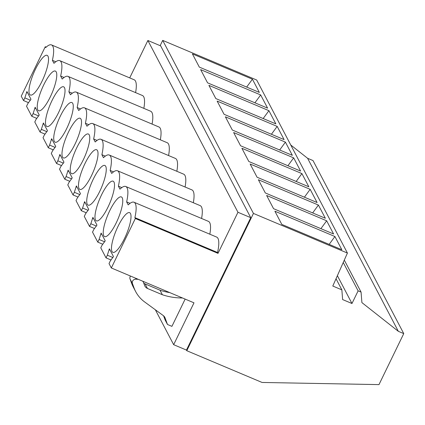 <?xml version="1.0" encoding="UTF-8"?>
<svg xmlns="http://www.w3.org/2000/svg" width="425" height="425" viewBox="0 0 425 425"><rect width="100%" height="100%" fill="white"/><g stroke="black" fill="none" stroke-linecap="round" stroke-linejoin="round"><path stroke-width="0.64" d="M129.715 77.897L147.879 40.492L237.958 212.277L218.004 253.364L217.547 252.492A32.847 8.335 -67.1 0 0 217.967 238.388A32.847 8.335 -67.1 0 0 216.665 237.086L134.002 202.231A32.847 8.335 -67.1 0 0 128.212 204.898L126.639 201.902A32.847 8.335 -67.1 0 0 127.054 187.802A32.847 8.335 -67.1 0 0 125.752 186.501A32.847 8.335 -67.1 0 0 119.962 189.167L118.389 186.171A32.847 8.335 -67.1 0 0 118.809 172.067A32.847 8.335 -67.1 0 0 117.507 170.765A32.847 8.335 -67.1 0 0 111.711 173.437L110.139 170.441A32.847 8.335 -67.1 0 0 110.558 156.336A32.847 8.335 -67.1 0 0 109.257 155.035A32.847 8.335 -67.1 0 0 103.461 157.707L101.894 154.711A32.847 8.335 -67.1 0 0 102.308 140.606A32.847 8.335 -67.1 0 0 101.007 139.304A32.847 8.335 -67.1 0 0 95.216 141.977L93.643 138.98A32.847 8.335 -67.1 0 0 94.063 124.876A32.847 8.335 -67.1 0 0 92.762 123.574A32.847 8.335 -67.1 0 0 86.966 126.246L85.393 123.25A32.847 8.335 -67.1 0 0 85.813 109.145A32.847 8.335 -67.1 0 0 84.511 107.844A32.847 8.335 -67.1 0 0 78.715 110.516L77.148 107.52A32.847 8.335 -67.1 0 0 77.562 93.415A32.847 8.335 -67.1 0 0 76.261 92.113A32.847 8.335 -67.1 0 0 70.47 94.78L68.898 91.784A32.847 8.335 -67.1 0 0 69.312 77.685A32.847 8.335 -67.1 0 0 68.016 76.383A32.847 8.335 -67.1 0 0 62.22 79.05L60.648 76.054A32.847 8.335 -67.1 0 0 61.067 61.954A32.847 8.335 -67.1 0 0 59.766 60.653A32.847 8.335 -67.1 0 0 53.97 63.32L52.397 60.323A32.847 8.335 -67.1 0 0 52.817 46.224A32.847 8.335 -67.1 0 0 51.515 44.917A32.847 8.335 -67.1 0 0 45.719 47.589L45.268 46.723L21.25 96.183L23.55 100.571L28.549 102.675M135.586 92.623A32.847 8.335 -67.1 0 0 135.479 81.079A32.847 8.335 -67.1 0 0 134.178 79.778L51.515 44.917M143.836 108.354A32.847 8.335 -67.1 0 0 143.73 96.81A32.847 8.335 -67.1 0 0 142.428 95.508L59.766 60.653M152.081 124.089A32.847 8.335 -67.1 0 0 151.975 112.545A32.847 8.335 -67.1 0 0 150.673 111.238L68.016 76.383M160.331 139.82A32.847 8.335 -67.1 0 0 160.225 128.276A32.847 8.335 -67.1 0 0 158.923 126.974L76.261 92.113M168.582 155.55A32.847 8.335 -67.1 0 0 168.475 144.006A32.847 8.335 -67.1 0 0 167.174 142.704L84.511 107.844M176.832 171.28A32.847 8.335 -67.1 0 0 176.72 159.736A32.847 8.335 -67.1 0 0 175.424 158.435L92.762 123.574M185.077 187.011A32.847 8.335 -67.1 0 0 184.971 175.467A32.847 8.335 -67.1 0 0 183.669 174.165L101.007 139.304M193.327 202.741A32.847 8.335 -67.1 0 0 193.221 191.197A32.847 8.335 -67.1 0 0 191.919 189.895L109.257 155.035M201.577 218.471A32.847 8.335 -67.1 0 0 201.471 206.927A32.847 8.335 -67.1 0 0 200.17 205.626L117.507 170.765M209.822 234.202A32.847 8.335 -67.1 0 0 209.716 222.657A32.847 8.335 -67.1 0 0 208.415 221.356L125.752 186.501M147.879 40.492L160.671 45.889L250.75 217.669L186.453 350.083L186.782 350.71L253.443 213.43L347.422 253.061L332.791 286.036L341.859 289.861L342.624 299.567L351.974 303.508L358.121 290.849L361.069 292.097L361.898 302.6L398.337 331.325L403.75 333.609L378.983 384.609L262.066 382.457L186.782 350.71M237.958 212.277L250.75 217.669M160.145 45.666L162.706 40.391L253.443 213.43M162.706 40.391L256.684 80.022L347.422 253.061M200.643 69.62L260.674 94.94L267.601 108.152L207.575 82.838L200.643 69.62M208.893 85.356L268.924 110.67L275.852 123.882L215.82 98.568L208.893 85.356M217.143 101.086L277.169 126.4L284.102 139.613L224.071 114.298L217.143 101.086M225.388 116.817L285.419 142.131L292.347 155.343L232.321 130.029L225.388 116.817M233.638 132.547L293.67 157.861L300.597 171.073L240.566 145.759L233.638 132.547M241.889 148.277L301.915 173.591L308.848 186.803L248.816 161.489L241.889 148.277M250.139 164.008L310.165 189.322L317.092 202.539L257.067 177.22L250.139 164.008M258.384 179.738L318.415 205.052L325.343 218.269L265.317 192.955L258.384 179.738M266.634 195.468L326.666 220.782L333.593 234L273.562 208.686L266.634 195.468M274.885 211.204L334.911 236.518L341.838 249.73L281.812 224.416L274.885 211.204M192.398 53.89L252.423 79.204L259.351 92.422L199.325 67.108L192.398 53.89M336.032 278.736L341.859 289.861M337.386 275.687L351.974 303.508M343.241 262.48L358.121 290.849M344.298 260.105L361.069 292.097M290.764 145.01L307.599 158.286L398.337 331.325M307.599 158.286L313.013 160.565L403.75 333.609M155.364 309.793L173.66 344.686L186.453 350.083M23.55 100.571L24.852 97.893L26.913 91.513L30.972 99.253L27.837 103.588L26.536 106.266L31.801 116.301L33.102 113.624L35.163 107.243L39.222 114.984L36.088 119.319L34.786 121.996L40.051 132.032L41.347 129.354L43.414 122.974L47.472 130.714L44.333 135.049L43.037 137.727L48.296 147.762L49.597 145.084L51.664 138.709L55.723 146.444L52.583 150.779L51.282 153.457L56.546 163.492L57.848 160.815L59.909 154.44L63.968 162.18L60.833 166.51L59.532 169.187L64.797 179.222L66.093 176.545L68.159 170.17L72.218 177.91L69.084 182.24L67.782 184.917L73.042 194.953L74.343 192.275L76.41 185.9L80.468 193.641L77.329 197.97L76.032 200.648L81.292 210.683L82.593 208.011L84.655 201.631L88.713 209.371L85.579 213.701L84.277 216.378L89.542 226.419L90.844 223.741L92.905 217.361L96.964 225.101L93.829 229.436L92.528 232.114L97.793 242.149L99.089 239.472L101.155 233.091L105.214 240.832L102.074 245.167L100.778 247.844L106.037 257.879L107.339 255.202L109.406 248.822L113.459 256.562L110.325 260.897L109.023 263.574L111.329 267.962L193.991 302.823L173.66 344.686M106.037 257.879L111.037 259.983M97.793 242.149L102.786 244.253M89.542 226.419L94.536 228.523M81.292 210.683L86.291 212.792M73.042 194.953L78.041 197.062M64.797 179.222L69.79 181.332M56.546 163.492L61.545 165.601M48.296 147.762L53.295 149.871M40.051 132.032L45.045 134.141M31.801 116.301L36.794 118.405M217.547 252.492L134.89 217.632L135.341 218.503L111.329 267.962M134.89 217.632A32.847 8.335 -67.1 0 0 135.304 203.532A32.847 8.335 -67.1 0 0 134.002 202.231M43.786 84.777A21.532 5.461 -67.1 0 0 38.877 110.829A21.532 5.461 -67.1 0 0 50.219 97.049A21.532 5.461 -67.1 0 0 55.595 71.193A21.532 5.461 -67.1 0 0 43.786 84.777M52.036 100.507A21.532 5.461 -67.1 0 0 47.127 126.56A21.532 5.461 -67.1 0 0 58.469 112.779A21.532 5.461 -67.1 0 0 63.84 86.923A21.532 5.461 -67.1 0 0 52.036 100.507M60.286 116.238A21.532 5.461 -67.1 0 0 55.377 142.29A21.532 5.461 -67.1 0 0 66.72 128.509A21.532 5.461 -67.1 0 0 72.091 102.653A21.532 5.461 -67.1 0 0 60.286 116.238M68.531 131.973A21.532 5.461 -67.1 0 0 63.628 158.02A21.532 5.461 -67.1 0 0 74.965 144.24A21.532 5.461 -67.1 0 0 80.341 118.384A21.532 5.461 -67.1 0 0 68.531 131.973M76.782 147.703A21.532 5.461 -67.1 0 0 71.873 173.751A21.532 5.461 -67.1 0 0 83.215 159.97A21.532 5.461 -67.1 0 0 88.586 134.119A21.532 5.461 -67.1 0 0 76.782 147.703M85.032 163.434A21.532 5.461 -67.1 0 0 80.123 189.481A21.532 5.461 -67.1 0 0 91.465 175.7A21.532 5.461 -67.1 0 0 96.836 149.85A21.532 5.461 -67.1 0 0 85.032 163.434M93.277 179.164A21.532 5.461 -67.1 0 0 88.373 205.217A21.532 5.461 -67.1 0 0 99.71 191.436A21.532 5.461 -67.1 0 0 105.087 165.58A21.532 5.461 -67.1 0 0 93.277 179.164M101.527 194.894A21.532 5.461 -67.1 0 0 96.618 220.947A21.532 5.461 -67.1 0 0 107.961 207.166A21.532 5.461 -67.1 0 0 113.337 181.31A21.532 5.461 -67.1 0 0 101.527 194.894M109.777 210.625A21.532 5.461 -67.1 0 0 104.869 236.677A21.532 5.461 -67.1 0 0 116.211 222.897A21.532 5.461 -67.1 0 0 121.582 197.041A21.532 5.461 -67.1 0 0 109.777 210.625M118.028 226.355A21.532 5.461 -67.1 0 0 113.119 252.407A21.532 5.461 -67.1 0 0 124.461 238.627A21.532 5.461 -67.1 0 0 129.832 212.771A21.532 5.461 -67.1 0 0 118.028 226.355M35.535 69.047A21.532 5.461 -67.1 0 0 30.632 95.099A21.532 5.461 -67.1 0 0 41.974 81.318A21.532 5.461 -67.1 0 0 47.345 55.463A21.532 5.461 -67.1 0 0 35.535 69.047M185.151 299.094L171.918 326.358L167.487 324.487L165.097 319.924L163.583 315.817M138.263 279.321L136.234 279.214A3.347 3.166 -27.7 0 0 132.446 283.581L134.056 287.959A33.511 31.732 -27.7 0 0 135.644 291.545A33.511 31.732 -27.7 0 0 144.537 301.877L163.312 315.605A5.583 5.291 -27.7 0 1 164.81 317.337A5.583 5.291 -27.7 0 1 165.075 317.932L167.487 324.487M135.644 291.545L133.253 286.981A33.511 31.732 -27.7 0 1 131.665 283.401L130.05 279.018A3.347 3.166 -27.7 0 1 130.502 276.048M136.234 279.214L135.729 278.253M142.72 281.201A5.52 5.228 -27.7 0 1 143.31 282.078A5.52 5.228 -27.7 0 1 143.57 282.668L144.612 285.494A5.647 5.35 -27.7 0 0 144.877 286.099A5.647 5.35 -27.7 0 0 147.459 288.458L145.068 283.895A5.647 5.35 -27.7 0 1 143.719 283.066M182.484 297.967A62.363 59.048 -27.7 0 1 162.371 294.743L147.459 288.458M162.371 294.743L159.975 290.179L145.068 283.895M169.761 292.607A62.363 59.048 -27.7 0 1 159.975 290.179M45.268 46.723L46.219 47.122M52.397 60.323L55.797 61.758M64.042 77.488L60.648 76.054M72.293 93.218L68.898 91.784M80.543 108.949L77.148 107.52M88.793 124.679L85.393 123.25M97.038 140.409L93.643 138.98M105.288 156.145L101.894 154.711M113.539 171.875L110.139 170.441M121.784 187.606L118.389 186.171M130.034 203.336L126.639 201.902M135.341 218.503L218.004 253.364M26.509 92.353L27.593 92.809M24.852 97.893L30.441 100.252M252.423 79.204L246.67 87.072M34.76 108.083L35.843 108.54M33.102 113.624L38.691 115.983M260.674 94.94L254.92 102.802M43.005 123.813L44.088 124.27M41.347 129.354L46.941 131.713M268.924 110.67L263.171 118.532M51.255 139.543L52.339 140M49.597 145.084L55.192 147.443M277.169 126.4L271.421 134.263M59.505 155.274L60.589 155.731M57.848 160.815L63.437 163.173M285.419 142.131L279.666 149.998M67.756 171.004L68.839 171.461M66.093 176.545L71.687 178.904M293.67 157.861L287.916 165.729M76.001 186.734L77.084 187.191M74.343 192.275L79.937 194.634M301.915 173.591L296.167 181.459M84.251 202.465L85.335 202.922M82.593 208.011L88.182 210.364M310.165 189.322L304.412 197.189M92.501 218.2L93.585 218.657M90.844 223.741L96.433 226.095M318.415 205.052L312.662 212.92M100.746 233.931L101.83 234.387M99.089 239.472L104.683 241.83M326.666 220.782L320.912 228.65M108.997 249.661L110.08 250.118M107.339 255.202L112.933 257.561M334.911 236.518L329.163 244.38M165.075 317.932L164.47 316.779M134.056 287.959L131.665 283.401M132.446 283.581L130.05 279.018M143.31 282.078L142.885 281.27"/></g></svg>

